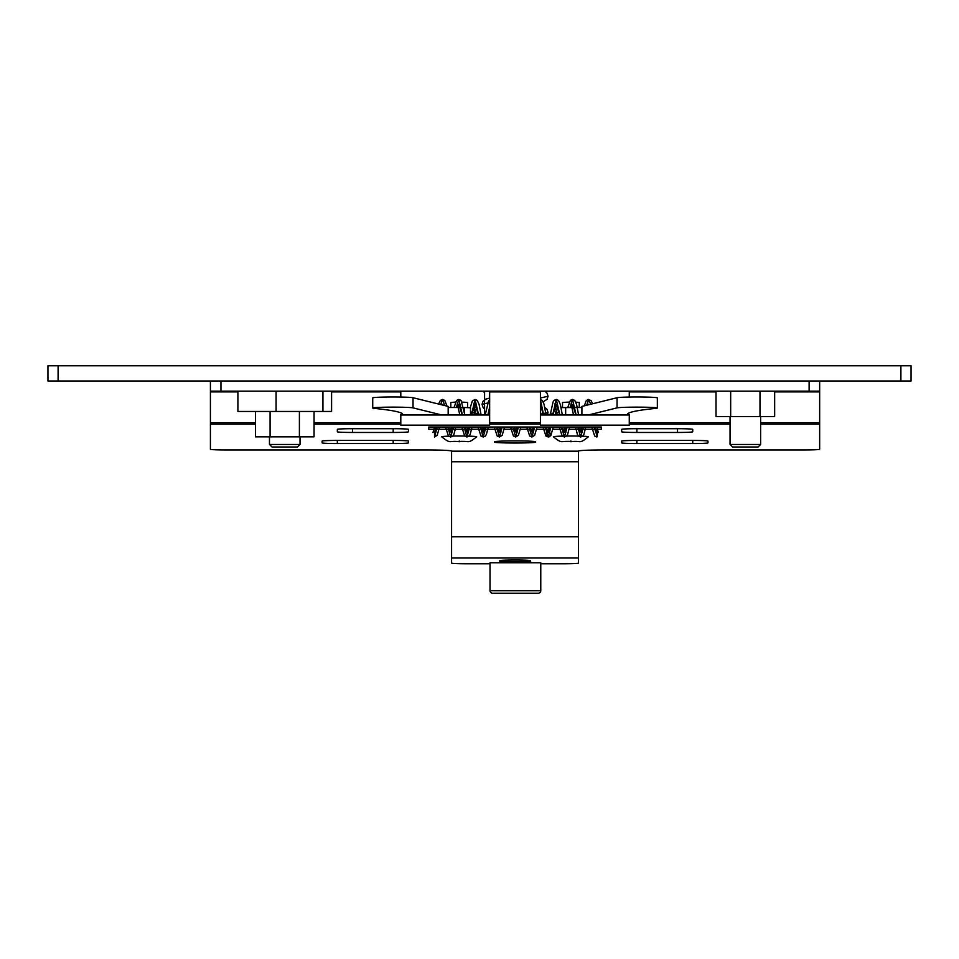 <?xml version="1.0" encoding="UTF-8"?>
<svg xmlns="http://www.w3.org/2000/svg" width="959" height="959" viewBox="0 0 959 959"><rect width="100%" height="100%" fill="white"/><g stroke="black" fill="none" stroke-linecap="round" stroke-linejoin="round"><path stroke-width="1.44" d="M58.103 365.763L911.05 365.763L911.05 380.999L47.95 380.999L47.95 365.763L58.103 365.763L58.103 380.999M220.954 391.152L210.417 391.152L210.417 449.291A15.236 0.659 180 0 0 225.653 449.951L426.192 449.951A25.39 1.103 0 0 1 451.581 451.066L451.581 536.812L578.505 536.812L578.505 451.066A25.39 1.103 0 0 1 603.882 449.951L804.433 449.951A15.236 0.659 180 0 0 819.657 449.291L819.657 391.152L220.954 391.152L220.954 380.999M210.417 380.999L210.417 391.152M400.802 391.152L400.802 397.062M540.42 391.152L540.42 425.149L629.272 425.149L629.272 414.54M489.653 391.152L489.653 422.679L540.42 422.679M629.272 391.152L629.272 397.062M314.061 424.142L400.802 424.142L400.802 414.54M400.802 424.142L400.802 425.149L489.653 425.149L489.653 422.679M337.34 443.526L393.19 443.526A15.236 0.659 180 0 0 408.426 442.866L408.426 441.092A15.236 0.659 180 0 0 393.19 440.433L337.34 440.433A15.236 0.659 180 0 0 322.116 441.092L322.116 442.866A15.236 0.659 180 0 0 337.34 443.526L337.34 440.433M352.576 432.461L393.19 432.461A15.236 0.659 180 0 0 408.426 431.79L408.426 429.356A15.236 0.659 180 0 0 393.19 428.697L352.576 428.697A15.236 0.659 180 0 0 337.34 429.356L337.34 431.79A15.236 0.659 180 0 0 352.576 432.461L352.576 428.697M535.601 441.799L535.601 442.123A20.559 0.899 180 0 1 515.043 443.022A20.559 0.899 180 0 1 494.472 442.123L494.472 441.799A20.559 0.899 180 0 1 515.043 440.9A20.559 0.899 180 0 1 535.601 441.799M636.884 440.433L692.734 440.433A15.236 0.659 180 0 1 707.97 441.092L707.97 442.866A15.236 0.659 180 0 1 692.734 443.526L636.884 443.526L636.884 440.433A15.236 0.659 180 0 0 621.66 441.092L621.66 442.866A15.236 0.659 180 0 0 636.884 443.526M692.734 431.79A15.236 0.659 180 0 1 677.51 432.461L636.884 432.461A15.236 0.659 180 0 1 621.66 431.79L621.66 429.356A15.236 0.659 180 0 1 636.884 428.697L677.51 428.697A15.224 0.659 180 0 1 692.734 429.356L692.734 431.79L692.734 429.356M450.239 429.248L428.733 429.248L428.733 427.031L601.353 427.031L601.353 429.248L597.325 429.248L597.337 427.031L597.337 429.296M594.448 429.248L569.095 429.248M566.038 429.248L552.852 429.248M549.795 429.248L536.596 429.248M533.552 429.248L520.353 429.248M517.309 429.248L504.11 429.248M501.054 429.248L499.843 429.248M496.978 429.248L452.312 429.248M629.272 415.007L540.42 415.007M489.653 415.007L400.802 415.007M490.013 563.76L466.805 563.76A15.236 0.659 180 0 1 451.581 563.101L451.581 536.812M451.581 557.994L578.505 557.994L578.505 536.812M578.505 557.994L578.505 563.101A15.236 0.659 180 0 1 563.269 563.76L540.78 563.76M500.142 561.686A15.236 0.659 180 0 1 499.807 561.554L499.807 560.667A15.236 0.659 180 0 1 515.043 559.996A15.236 0.659 180 0 1 530.267 560.667M819.657 380.999L819.657 391.152M601.353 429.248L601.353 427.031M428.733 429.248L428.733 427.031M484.583 415.007L484.583 391.152M300.023 436.848L300.023 444.461L297.482 447.002L271.996 447.002L269.467 444.461L269.467 436.848M300.023 444.461L269.467 444.461M760.619 416.542L760.619 444.461L758.078 447.002L732.592 447.002L730.051 444.461L730.051 416.542M760.619 444.461L730.051 444.461M276.084 411.459L276.084 391.152L237.904 391.152L237.904 411.459L331.586 411.459L331.586 391.152M322.931 411.459L322.931 391.152L276.084 391.152M255.43 411.459L255.43 436.848L314.061 436.848L314.061 411.459M299.4 436.848L299.4 411.459M270.078 436.848L270.078 411.459M627.594 415.007A355.393 15.5 0 0 1 627.366 414.444A355.393 15.5 0 0 1 655.728 408.378A20.307 0.887 180 0 0 657.347 408.031L657.347 397.889A20.307 0.887 180 0 0 638.814 397.002A20.307 0.887 180 0 0 617.045 397.733L581.909 406.424L581.909 415.007M561.051 407.599L581.909 407.503M559.565 411.95L555.609 412.921M552.852 413.605L547.217 415.007M657.347 408.031A20.307 0.887 180 0 0 638.814 407.143A20.307 0.887 180 0 0 617.045 407.875L588.227 415.007M402.48 415.007A355.393 15.5 180 0 0 402.708 414.444A355.393 15.5 180 0 0 374.346 408.378A20.307 0.887 0 0 1 372.727 408.031A20.307 0.887 0 0 1 391.272 407.143A20.307 0.887 0 0 1 413.041 407.875L441.859 415.007M470.509 411.95L482.868 415.007M470.509 415.007L470.509 407.767L464.42 407.503L464.42 412.202M448.177 407.503L464.42 407.503M372.727 408.031L372.727 397.889A20.307 0.887 0 0 1 391.272 397.002A20.307 0.887 0 0 1 413.041 397.733L448.177 406.424L448.177 415.007M434.523 436.992L434.523 431.922L434.523 436.992L437.22 427.031M440.601 404.542L442.555 399.435L444.7 405.561M447.877 427.031L450.67 437.004L453.475 427.031M456.304 407.503L458.798 399.435L462.418 415.007M464.12 427.031L466.925 437.004L469.718 427.031M471.42 415.007L475.041 399.435L478.661 415.007M480.363 427.031L483.168 437.004L485.961 427.031M434.523 431.91L436.681 427.031M441.943 404.878L443.406 405.237M448.416 427.031L450.67 431.922L452.924 427.031M457.059 407.503L458.798 404.506L462.25 415.007M464.659 427.031L466.925 431.922L469.179 427.031M471.588 415.007L475.041 404.506L478.493 415.007M480.915 427.031L483.168 431.922L485.422 427.031M487.843 415.007L489.653 407.155M497.158 427.031L499.411 431.922L501.665 427.031M513.401 427.031L515.666 431.922L517.92 427.031M529.656 427.031L531.909 431.922L534.163 427.031M540.42 404.662L543.477 415.007M545.899 427.031L548.308 431.898C551.581 433.588 551.581 435.278 548.308 436.968C545.036 435.278 545.036 433.588 548.308 431.898L548.045 431.91M496.618 427.031L499.411 437.004L502.216 427.031M512.861 427.031L515.666 437.004L518.459 427.031M529.104 427.031L531.909 437.004L534.702 427.031M540.42 399.651L543.645 415.007M545.359 427.031L548.152 437.004L550.957 427.031M543.022 427.031L545.923 436.009L548.308 436.968M549.051 431.094L550.406 427.031M552.828 415.007L556.28 404.506L559.732 415.007M562.142 427.031L564.395 431.922L566.649 427.031M570.785 407.503L572.523 404.506L575.975 415.007M578.397 427.031L580.651 431.922L582.904 427.031M588.167 404.878L589.126 404.638M594.64 427.031L597.337 431.718L597.337 436.717L594.089 427.031M552.66 415.007L556.28 399.435L559.888 415.007M561.602 427.031L564.395 437.004L567.201 427.031M570.03 407.503L572.523 399.435L576.143 415.007M577.845 427.031L580.651 437.004L583.444 427.031M586.68 405.237L588.766 399.435L590.66 404.254M543.19 401.845L547.05 399.316L548.045 396.247L540.42 398.021M489.653 402.564L482.041 404.35L483.12 407.575L484.583 408.93M547.421 414.947L548.045 412.478L540.42 414.264M579.02 407.503L572.943 407.239M562.513 407.491L562.513 402.432L569.262 402.073M579.26 407.491L579.26 402.432L575.808 402.145M565.223 436.057A17.514 0.767 0 0 0 553.379 436.801C563.281 444.652 559.924 440.265 570.893 441.715C581.849 440.265 578.493 444.652 588.394 436.801A17.514 0.767 180 0 0 570.893 436.009A17.514 0.767 0 0 0 566.601 436.033M570.893 441.476L567.836 441.344L570.893 441.476M450.814 407.491L450.814 402.432L455.525 402.109M467.572 407.491L467.572 402.432L462.07 402.097M448.608 436.165A17.514 0.767 0 0 0 441.679 436.801C451.593 444.652 448.225 440.265 459.193 441.715C470.162 440.265 466.793 444.652 476.695 436.801A17.514 0.767 180 0 0 459.193 436.009A17.514 0.767 0 0 0 452.852 436.069M459.193 441.476L462.238 441.344L459.193 441.476M716.013 391.152L716.013 416.542L774.656 416.542L774.656 391.152M759.996 416.542L759.996 391.152M730.674 416.542L730.674 391.152M500.166 560.524L500.166 561.495L530.627 561.495A1.271 1.271 90 0 0 531.897 562.765M498.896 562.765A1.271 1.271 -90 0 0 500.166 561.495M490.013 562.765L540.78 562.765L540.78 590.696L490.013 590.696L490.013 562.765M540.78 590.696A2.541 2.541 0 0 1 538.239 593.237L492.542 593.237A2.541 2.541 0 0 1 490.013 590.696M530.051 593.237L508.066 593.237M900.897 365.763L900.897 380.999M489.653 391.895L540.42 391.895M629.272 391.895L716.013 391.895M774.656 391.895L819.657 391.895M210.417 391.895L237.904 391.895M331.586 391.895L400.802 391.895M629.272 422.679L730.051 422.679M760.619 422.679L819.657 422.679M210.417 422.679L255.43 422.679M314.061 422.679L400.802 422.679M489.653 424.142L540.42 424.142M629.272 424.142L730.051 424.142M760.619 424.142L819.657 424.142M210.417 424.142L255.43 424.142M451.581 451.162L578.505 451.162M451.581 461.747L578.505 461.747M809.12 380.999L809.12 391.152M677.51 432.461L677.51 428.697M636.884 432.461L636.884 428.697M692.734 443.526L692.734 440.433M393.19 432.461L393.19 428.697M393.19 443.526L393.19 440.433M617.045 397.733L617.045 407.875M565.654 415.007L565.654 407.503M413.041 407.875L413.041 397.733M570.893 441.703L570.893 440.972L570.893 441.703M459.193 441.703L459.193 440.972L459.193 441.703M434.427 431.922L435.877 432.569L434.499 427.546M434.427 437.004L437.172 435.35L439.558 427.031M450.67 431.922L452.121 432.569L450.646 427.031M448.632 415.007L448.177 412.202M447.014 406.137L444.784 400.418L442.555 399.435L440.361 400.382L438.611 404.051M445.539 427.031L448.452 436.009L450.67 437.004L452.852 436.057L453.883 434.475L455.801 427.031M466.925 431.922L468.364 432.569L466.889 427.031M464.887 415.007L461.039 400.43L458.798 399.435L456.616 400.382L454.039 407.503M461.794 427.031L464.695 436.009L466.925 437.004L469.083 436.069L470.174 434.391L472.044 427.031M474.034 415.007L475.041 409.265M475.053 404.506L473.602 403.871L476.048 415.007M483.168 431.922L484.607 432.569L483.144 427.031M481.13 415.007L479.092 404.422L477.258 400.406L475.041 399.435L472.308 401.078L470.246 407.695M478.038 427.031L480.938 436.009L483.168 437.004L485.338 436.069L486.417 434.379L488.299 427.031M436.669 413.725L436.465 415.007M434.451 427.031L432.988 432.569M442.555 404.506L441.104 403.871L441.476 404.77M458.798 404.506L457.347 403.871L459.805 415.007M483.192 427.031L482.269 431.094M489.653 399.927L488.527 401.126L485.206 415.007M494.281 427.031L497.17 435.997L499.411 437.004L502.18 435.314L504.542 427.031M510.536 427.031L513.413 435.997L515.666 437.004L518.423 435.326L520.785 427.031M526.779 427.031L529.668 435.997L531.909 437.004L534.643 435.362L537.04 427.031M540.42 411.387L541.032 415.007M499.411 431.922L500.862 432.569L499.387 427.031M515.666 431.922L517.105 432.569L515.63 427.031M531.909 431.922L533.348 432.569L531.885 427.031M548.152 431.922L549.603 432.569L548.128 427.031M546.115 415.007L543.957 404.003L542.243 400.406L540.42 399.459M549.327 436.753L550.898 435.338L553.283 427.031M555.273 415.007L556.28 409.265M564.395 431.922L565.846 432.569L564.371 427.031M562.358 415.007L560.38 404.662L558.486 400.394L556.28 399.435L554.086 400.382L553.055 401.989L550.19 415.007M559.265 427.031L562.178 436.021L564.395 437.004L566.601 436.033L567.644 434.403L569.526 427.031M580.639 431.922L582.089 432.569L580.615 427.031M578.613 415.007L576.575 404.434L574.741 400.406L572.523 399.435L570.365 400.359L567.764 407.503M575.52 427.031L577.366 434.319L578.421 436.009L580.651 437.004L582.82 436.069L583.899 434.367L585.781 427.031M598.332 432.569L596.87 427.031M594.856 415.007L594.604 413.425M592.626 403.775L591.008 400.43L587.567 399.699L586.033 401.066L584.379 405.813M556.28 404.506L554.829 403.871L557.287 415.007M572.523 404.506L571.084 403.871L573.53 415.007M588.766 404.506L587.328 403.871L587.759 404.974M591.763 427.031L594.676 436.021L596.894 437.004M483 391.152L484.583 392.675M548.045 396.235L547.062 393.166L545.503 391.656M489.653 398.081L485.745 399.16L483.048 401.246L482.041 404.35M548.045 412.478L546.99 409.301L545.503 407.911M577.246 407.347L579.368 407.503"/></g></svg>
